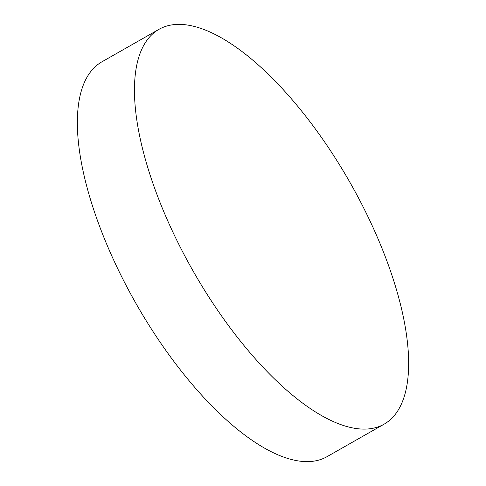 <?xml version="1.0" encoding="UTF-8"?>
<svg xmlns="http://www.w3.org/2000/svg" width="486" height="486" viewBox="0 0 486 486"><rect width="100%" height="100%" fill="white"/><g stroke="black" fill="none" stroke-linecap="round" stroke-linejoin="round"><path stroke-width="0.73" d="M163.284 210.456A227.254 90.117 -119.7 0 1 159.104 29.257A227.254 90.117 -119.7 0 1 379.815 243.03A227.254 90.117 -119.7 0 1 384.001 424.229A227.254 90.117 -119.7 0 1 163.284 210.456M384.001 424.229L326.896 456.743A227.254 90.117 -119.7 0 1 106.185 242.97A227.254 90.117 -119.7 0 1 101.999 61.771L159.104 29.257"/></g></svg>

